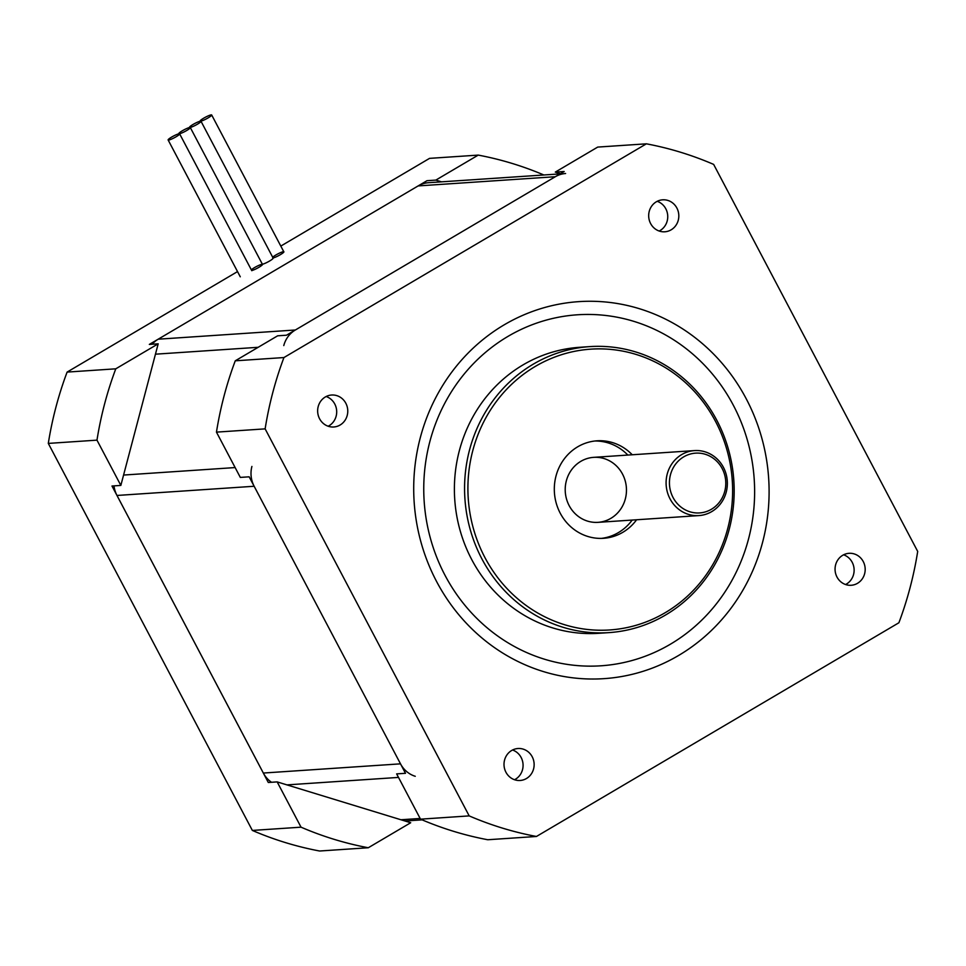 <?xml version="1.0" encoding="UTF-8"?>
<svg xmlns="http://www.w3.org/2000/svg" width="966" height="966" viewBox="0 0 966 966"><rect width="100%" height="100%" fill="white"/><g stroke="black" fill="none" stroke-linecap="round" stroke-linejoin="round"><path stroke-width="1.45" d="M415.259 776.29A26.058 24.5 -93.8 0 1 400.504 763.84L254.155 486.26A26.058 24.5 -93.8 0 1 251.909 466.445M114.012 485.874A26.058 24.5 86.2 0 0 116.983 495.461L263.332 773.042A26.058 24.5 86.2 0 0 271.482 782.279M283.775 345.587A26.058 24.5 -93.8 0 1 295.354 329.998L555.317 176.718A26.058 24.5 -93.8 0 1 565.593 173.518M560.111 173.892L428.421 182.719A26.058 24.5 86.2 0 0 418.133 185.919L158.183 339.199A26.058 24.5 86.2 0 0 152.145 344.222M713.645 164.401L917.7 551.429A351.793 330.795 -93.8 0 1 898.899 622.756L536.444 836.471A351.793 330.795 -93.8 0 1 469.186 815.896L265.131 428.868A351.793 330.795 -93.8 0 1 283.932 357.553L646.387 143.825A351.793 330.795 -93.8 0 1 713.645 164.401M560.473 173.675L555.305 172.093L564.156 171.501L286.504 335.214L277.653 335.806L235.257 360.813A351.793 330.795 86.2 0 0 216.456 432.128L240.317 477.409L249.168 476.818L405.491 773.295L396.64 773.887L420.512 819.168A351.793 330.795 86.2 0 0 487.77 839.744L536.444 836.471M646.387 143.825L597.712 147.086L555.305 172.093M235.257 360.813L283.932 357.553M733.363 405.297A175.897 165.391 86.2 0 0 446.823 399.489A175.897 165.391 86.2 0 0 587.413 666.117A175.897 165.391 86.2 0 0 733.363 405.297M746.259 398.849A188.925 177.647 86.2 0 0 438.492 392.607A188.925 177.647 86.2 0 0 589.489 678.989A188.925 177.647 86.2 0 0 746.259 398.849M650.613 223.544A16.024 15.058 -93.8 0 1 662.676 199.817A16.024 15.058 -93.8 0 1 678.784 214.79A16.024 15.058 -93.8 0 1 664.825 231.792A16.024 15.058 -93.8 0 1 650.613 223.544M319.577 418.749A16.024 15.058 -93.8 0 1 331.628 395.022A16.024 15.058 -93.8 0 1 347.736 409.995A16.024 15.058 -93.8 0 1 333.777 426.984A16.024 15.058 -93.8 0 1 319.577 418.749M836.991 577.04A16.024 15.058 -93.8 0 1 849.054 553.313A16.024 15.058 -93.8 0 1 865.15 568.286A16.024 15.058 -93.8 0 1 851.191 585.275A16.024 15.058 -93.8 0 1 836.991 577.04M505.942 772.245A16.024 15.058 -93.8 0 1 518.005 748.517A16.024 15.058 -93.8 0 1 534.101 763.49A16.024 15.058 -93.8 0 1 520.155 780.48A16.024 15.058 -93.8 0 1 505.942 772.245M589.791 346.613L579.612 347.301A143.318 134.769 86.2 0 0 454.732 499.313A143.318 134.769 86.2 0 0 598.787 633.298L608.966 632.621A143.318 134.769 86.2 0 0 716.844 420.355A143.318 134.769 86.2 0 0 589.791 346.613A143.318 134.769 86.2 0 0 464.912 498.637A143.318 134.769 86.2 0 0 608.966 632.621M715.601 421.55A140.722 132.318 -93.8 0 1 598.823 630.218A140.722 132.318 -93.8 0 1 486.369 416.901A140.722 132.318 -93.8 0 1 715.601 421.55M636.606 519.768A48.855 45.945 -93.8 0 1 603.533 538.303A48.855 45.945 -93.8 0 1 554.424 492.636A48.855 45.945 -93.8 0 1 597 440.81A48.855 45.945 -93.8 0 1 632.247 454.769M627.828 455.058A48.855 45.945 86.2 0 0 594.79 441.015M601.311 538.4A48.855 45.945 86.2 0 0 632.187 520.058M569.143 505.592A32.578 30.634 86.2 0 0 622.201 506.667A32.578 30.634 86.2 0 0 596.167 457.292A32.578 30.634 86.2 0 0 569.143 505.592M514.54 779.731A16.024 15.058 86.2 0 0 521.145 757.501A16.024 15.058 86.2 0 0 512.548 750.002M845.588 584.527A16.024 15.058 86.2 0 0 852.193 562.297A16.024 15.058 86.2 0 0 843.596 554.81M328.162 426.235A16.024 15.058 86.2 0 0 334.767 404.005A16.024 15.058 86.2 0 0 326.17 396.519M659.21 231.031A16.024 15.058 86.2 0 0 665.815 208.801A16.024 15.058 86.2 0 0 657.218 201.314M420.512 819.168L469.186 815.896M216.456 432.128L265.131 428.868M722.17 468.546A29.97 28.183 -93.8 0 1 697.307 512.982A29.97 28.183 -93.8 0 1 673.362 467.556A29.97 28.183 -93.8 0 1 722.17 468.546M723.425 467.351A32.578 30.634 86.2 0 0 694.554 450.591A32.578 30.634 86.2 0 0 666.166 485.137A32.578 30.634 86.2 0 0 698.913 515.59A32.578 30.634 86.2 0 0 723.425 467.351M410.695 822.742L277.157 781.892L301.03 827.174A351.793 330.795 86.2 0 0 368.288 847.75L410.695 822.742M120.847 485.415L158.183 343.824L115.775 368.819A351.793 330.795 86.2 0 0 96.974 440.146L120.847 485.415L111.996 486.019L268.306 782.496L277.157 781.892M543.858 174.979A351.793 330.795 86.2 0 0 478.23 155.103L435.835 180.099L441.51 181.837M368.288 847.75L319.613 851.01A351.793 330.795 86.2 0 1 252.355 830.434L48.3 443.406A351.793 330.795 86.2 0 1 67.101 372.091L237.527 271.591M478.23 155.103L429.556 158.364L280.804 246.076M265.541 776.543A39.087 36.756 86.2 0 0 265.517 777.183M158.183 343.824L149.332 344.415L426.984 180.702L435.835 180.099M115.775 368.819L67.101 372.091M272.69 257.234A6.521 0.942 152.2 0 1 281.311 252.307A6.521 0.942 152.2 0 1 282.012 253.623A6.521 0.942 152.2 0 1 273.064 257.958M272.726 258.007A6.521 0.942 152.2 0 1 269.949 260.796A6.521 0.942 152.2 0 1 262.39 264.261M251.329 269.828A6.521 0.942 152.2 0 1 256.654 266.423A6.521 0.942 152.2 0 1 262.052 264.31A6.521 0.942 152.2 0 1 259.274 267.099A6.521 0.942 152.2 0 1 251.715 270.552M96.974 440.146L48.3 443.406M301.03 827.174L252.355 830.434M189.904 127.476A6.521 0.942 -27.8 0 0 183.226 130.265A6.521 0.942 -27.8 0 0 178.807 133.658A6.521 0.942 -27.8 0 0 179.229 133.767A6.521 0.942 -27.8 0 0 185.907 130.965A6.521 0.942 -27.8 0 0 190.326 127.584A6.521 0.942 -27.8 0 0 189.904 127.476A6.521 0.942 -27.8 0 0 196.593 124.674A6.521 0.942 -27.8 0 0 201.013 121.281A6.521 0.942 -27.8 0 0 200.578 121.173A6.521 0.942 -27.8 0 0 193.9 123.974A6.521 0.942 -27.8 0 0 189.481 127.355A6.521 0.942 -27.8 0 0 189.904 127.476M200.578 121.173A6.521 0.942 -27.8 0 0 207.267 118.371A6.521 0.942 -27.8 0 0 211.687 114.99A6.521 0.942 -27.8 0 0 205.48 117.188A6.521 0.942 -27.8 0 0 200.155 121.064A6.521 0.942 -27.8 0 0 200.578 121.173M179.229 133.767A6.521 0.942 -27.8 0 0 172.54 136.568A6.521 0.942 -27.8 0 0 168.12 139.949A6.521 0.942 -27.8 0 0 174.327 137.752A6.521 0.942 -27.8 0 0 179.652 133.876A6.521 0.942 -27.8 0 0 179.229 133.767M235.136 467.568L123.576 475.055M116.983 495.461L254.155 486.26M155.454 354.184L258.163 347.301M295.354 329.998L158.183 339.199M418.133 185.919L555.317 176.718M400.504 763.84L263.332 773.042M286.938 784.887L398.499 777.413M420.138 818.468L400.914 819.76M405.008 821.015L422.142 819.856M598.014 522.352L698.913 515.59M593.655 457.353L694.554 450.591M190.326 127.584L262.474 264.418M201.013 121.281L273.149 258.115M211.687 114.99L283.835 251.824M168.12 139.949L240.268 276.795M179.652 133.876L251.8 270.709"/></g></svg>
